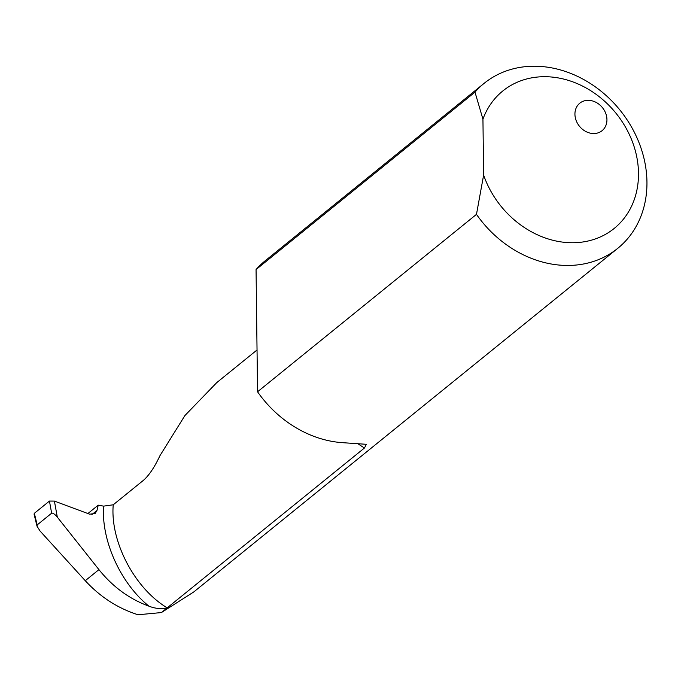<?xml version="1.0" encoding="UTF-8"?>
<svg xmlns="http://www.w3.org/2000/svg" width="681" height="681" viewBox="0 0 681 681"><rect width="100%" height="100%" fill="white"/><g stroke="black" fill="none" stroke-linecap="round" stroke-linejoin="round"><path stroke-width="1.02" d="M606.941 119.618A17.689 14.786 -129 0 1 602.081 130.684A17.689 14.786 -129 0 1 584.792 130.922A17.689 14.786 -129 0 1 574.934 114.255A17.689 14.786 -129 0 1 579.795 103.189A17.689 14.786 -129 0 1 597.084 102.95A17.689 14.786 -129 0 1 606.941 119.618M257.035 349.974L216.762 382.611L184.874 415.597L159.924 455.725C154.527 467.268 149.003 475.483 143.368 480.377L113.233 504.791C110.033 541.455 134.676 588.486 167.22 607.844L161.388 612.568L193.753 591.959L617.778 248.31A106.159 88.726 -129 0 1 476.479 214.353L483.621 175.077L482.94 119.175L474.989 92.139A106.159 88.726 -129 0 1 484.097 83.363A106.159 88.726 -129 0 1 587.814 81.907A106.159 88.726 -129 0 1 646.95 181.912A106.159 88.726 -129 0 1 617.778 248.31M57.323 517.151C54.735 514.104 52.846 512.784 51.645 513.193L49.441 501.071L54.403 501.088L57.323 517.151L98.932 569.622C112.842 586.903 129.501 599.084 148.926 606.158C155.157 608.627 161.252 609.189 167.22 607.844L364.471 447.987L366.344 444.301L342.918 442.701A106.159 88.726 -129 0 1 257.546 391.779L476.479 214.353M257.546 391.779L256.056 269.565L474.989 92.139M256.056 269.565A106.159 88.726 -129 0 1 265.173 260.789L484.097 83.363M51.645 513.193L37.183 524.915L37.004 526.166L40.119 531.095L85.261 580.706C100.277 596.99 117.873 608.337 138.039 614.764L161.388 612.568M483.621 175.077A88.462 73.94 51 0 0 607.052 233.447A88.462 73.94 51 0 0 605.443 101.988A88.462 73.94 51 0 0 482.94 119.175M54.403 501.088L89.688 514.206L95.127 513.474L96.974 510.461L98.243 505.157L87.892 513.542M148.926 606.158C120.605 583.387 101.248 540.723 103.572 506.136L98.243 505.157M103.572 506.136L113.233 504.791M49.441 501.071L34.348 513.304L37.183 524.915M37.004 526.166L34.05 514.07L34.348 513.304M364.471 447.987A103.12 86.189 -129 0 1 357.338 443.297M98.932 569.622L85.261 580.706M96.974 510.461L91.85 514.606"/></g></svg>
